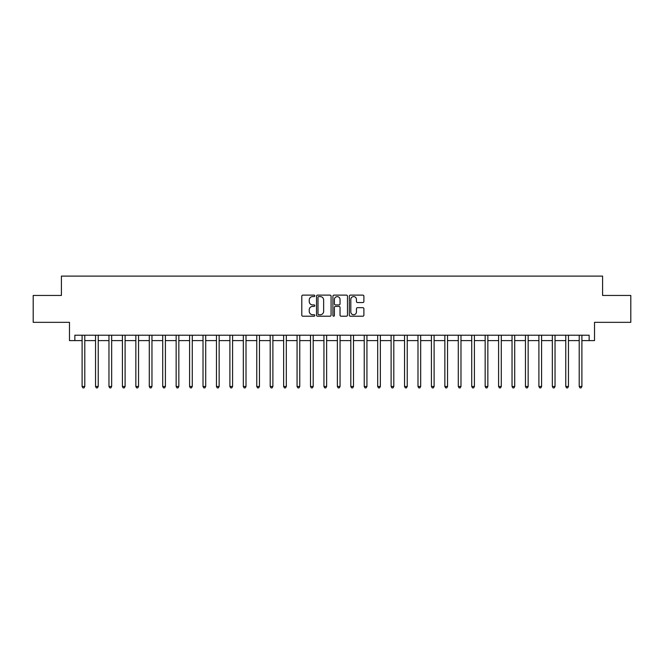 <?xml version="1.0" encoding="UTF-8"?>
<svg xmlns="http://www.w3.org/2000/svg" width="664" height="664" viewBox="0 0 664 664"><rect width="100%" height="100%" fill="white"/><g stroke="black" fill="none" stroke-linecap="round" stroke-linejoin="round"><path stroke-width="1" d="M314.802 295.853A0.739 0.739 0 0 0 314.064 295.115L302.859 295.115A1.054 1.054 0 0 0 301.796 296.169L301.796 315.159A1.054 1.054 0 0 0 302.859 316.213L314.064 316.213A0.739 0.739 0 0 0 314.802 315.475A0.739 0.739 0 0 0 314.064 314.736L312.611 314.736A3.378 3.378 0 0 1 309.241 311.366L309.241 309.781A3.378 3.378 0 0 1 312.611 306.403L314.064 306.403A0.739 0.739 0 0 0 314.802 305.664A0.739 0.739 0 0 0 314.064 304.925L312.611 304.925A3.378 3.378 0 0 1 309.241 301.556L309.241 299.97A3.378 3.378 0 0 1 312.611 296.592L314.064 296.592A0.739 0.739 0 0 0 314.802 295.853M362.834 302.552A1.054 1.054 0 0 0 363.889 301.498L363.889 296.169A1.054 1.054 0 0 0 362.834 295.115L350.384 295.115A1.054 1.054 0 0 0 349.33 296.169L349.33 315.159A1.054 1.054 0 0 0 350.384 316.213L362.834 316.213A1.054 1.054 0 0 0 363.889 315.159L363.889 308.727A1.054 1.054 0 0 0 362.834 307.673L357.506 307.673A1.054 1.054 0 0 0 356.452 308.727L356.452 311.914A2.822 2.822 0 0 1 353.63 314.736A2.822 2.822 0 0 1 350.808 311.914L350.808 299.414A2.822 2.822 0 0 1 353.63 296.592A2.822 2.822 0 0 1 356.452 299.414L356.452 301.498A1.054 1.054 0 0 0 357.506 302.552L362.834 302.552M74.849 340.599L74.849 335.22L589.151 335.22L589.151 340.599L594.521 340.599L594.521 322.331L630.8 322.331L630.8 295.455L602.588 295.455L602.588 276.108L61.412 276.108L61.412 295.455L33.2 295.455L33.2 322.331L69.479 322.331L69.479 340.599L82.104 340.599M331.079 296.169A1.054 1.054 0 0 0 330.025 295.115L317.575 295.115A1.054 1.054 0 0 0 316.521 296.169L316.521 315.159A1.054 1.054 0 0 0 317.575 316.213L330.025 316.213A1.054 1.054 0 0 0 331.079 315.159L331.079 296.169M333.975 295.115L346.425 295.115A1.054 1.054 0 0 1 347.479 296.169L347.479 315.159A1.054 1.054 0 0 1 346.425 316.213L341.097 316.213A1.054 1.054 0 0 1 340.043 315.159L340.043 307.457A1.054 1.054 0 0 0 338.989 306.403L335.453 306.403A1.054 1.054 0 0 0 334.399 307.457L334.399 315.475A0.739 0.739 0 0 1 333.66 316.213A0.739 0.739 0 0 1 332.921 315.475L332.921 296.169A1.054 1.054 0 0 1 333.975 295.115M84.793 340.599L95.541 340.599M98.23 340.599L108.971 340.599M111.66 340.599L122.408 340.599M125.098 340.599L135.846 340.599M138.535 340.599L149.284 340.599M151.965 340.599L162.713 340.599M165.402 340.599L176.151 340.599M178.84 340.599L189.589 340.599M192.269 340.599L203.018 340.599M205.707 340.599L216.456 340.599M219.145 340.599L229.893 340.599M232.583 340.599L243.331 340.599M246.012 340.599L256.76 340.599M259.45 340.599L270.198 340.599M272.887 340.599L283.636 340.599M286.317 340.599L297.065 340.599M299.754 340.599L310.503 340.599M313.192 340.599L323.941 340.599M326.63 340.599L337.37 340.599M340.059 340.599L350.808 340.599M353.497 340.599L364.245 340.599M366.935 340.599L377.683 340.599M380.364 340.599L391.113 340.599M393.802 340.599L404.55 340.599M407.239 340.599L417.988 340.599M420.669 340.599L431.417 340.599M434.107 340.599L444.855 340.599M447.544 340.599L458.293 340.599M460.982 340.599L471.731 340.599M474.411 340.599L485.16 340.599M487.849 340.599L498.598 340.599M501.287 340.599L512.035 340.599M514.716 340.599L525.465 340.599M528.154 340.599L538.902 340.599M541.592 340.599L552.34 340.599M555.029 340.599L565.769 340.599M568.459 340.599L579.207 340.599M581.896 340.599L589.151 340.599M318.737 296.592A0.739 0.739 0 0 0 317.998 297.331L317.998 314.006A0.739 0.739 0 0 0 318.737 314.736L320.264 314.736A3.378 3.378 0 0 0 323.642 311.366L323.642 299.97A3.378 3.378 0 0 0 320.264 296.592L318.737 296.592M340.043 299.472A2.822 2.822 0 0 0 337.221 296.65A2.822 2.822 0 0 0 334.399 299.472L334.399 303.871A1.054 1.054 0 0 0 335.453 304.925L338.989 304.925A1.054 1.054 0 0 0 340.043 303.871L340.043 299.472M84.926 335.22L84.867 335.361A1.071 1.071 0 0 0 84.793 335.76L84.793 386.489L82.104 386.489L82.104 335.76A1.071 1.071 0 0 0 82.029 335.361L81.971 335.22M84.793 386.489L83.988 387.892L82.909 387.892L82.104 386.489M98.355 335.22L98.305 335.361A1.071 1.071 0 0 0 98.23 335.76L98.23 386.489L95.541 386.489L95.541 335.76A1.071 1.071 0 0 0 95.458 335.361L95.409 335.22M98.23 386.489L97.417 387.892L96.346 387.892L95.541 386.489M111.793 335.22L111.743 335.361A1.071 1.071 0 0 0 111.66 335.76L111.66 386.489L108.971 386.489L108.971 335.76A1.071 1.071 0 0 0 108.896 335.361L108.846 335.22M111.66 386.489L110.855 387.892L109.784 387.892L108.971 386.489M125.23 335.22L125.172 335.361A1.071 1.071 0 0 0 125.098 335.76L125.098 386.489L122.408 386.489L122.408 335.76A1.071 1.071 0 0 0 122.334 335.361L122.276 335.22M125.098 386.489L124.292 387.892L123.213 387.892L122.408 386.489M138.668 335.22L138.61 335.361A1.071 1.071 0 0 0 138.535 335.76L138.535 386.489L135.846 386.489L135.846 335.76A1.071 1.071 0 0 0 135.771 335.361L135.713 335.22M138.535 386.489L137.73 387.892L136.651 387.892L135.846 386.489M152.097 335.22L152.048 335.361A1.071 1.071 0 0 0 151.965 335.76L151.965 386.489L149.284 386.489L149.284 335.76A1.071 1.071 0 0 0 149.201 335.361L149.151 335.22M151.965 386.489L151.16 387.892L150.089 387.892L149.284 386.489M165.535 335.22L165.477 335.361A1.071 1.071 0 0 0 165.402 335.76L165.402 386.489L162.713 386.489L162.713 335.76A1.071 1.071 0 0 0 162.638 335.361L162.58 335.22M165.402 386.489L164.597 387.892L163.518 387.892L162.713 386.489M178.973 335.22L178.915 335.361A1.071 1.071 0 0 0 178.84 335.76L178.84 386.489L176.151 386.489L176.151 335.76A1.071 1.071 0 0 0 176.076 335.361L176.018 335.22M178.84 386.489L178.035 387.892L176.956 387.892L176.151 386.489M192.402 335.22L192.352 335.361A1.071 1.071 0 0 0 192.269 335.76L192.269 386.489L189.589 386.489L189.589 335.76A1.071 1.071 0 0 0 189.506 335.361L189.456 335.22M192.269 386.489L191.464 387.892L190.394 387.892L189.589 386.489M205.84 335.22L205.79 335.361A1.071 1.071 0 0 0 205.707 335.76L205.707 386.489L203.018 386.489L203.018 335.76A1.071 1.071 0 0 0 202.943 335.361L202.885 335.22M205.707 386.489L204.902 387.892L203.831 387.892L203.018 386.489M219.278 335.22L219.22 335.361A1.071 1.071 0 0 0 219.145 335.76L219.145 386.489L216.456 386.489L216.456 335.76A1.071 1.071 0 0 0 216.381 335.361L216.323 335.22M219.145 386.489L218.34 387.892L217.261 387.892L216.456 386.489M232.715 335.22L232.657 335.361A1.071 1.071 0 0 0 232.583 335.76L232.583 386.489L229.893 386.489L229.893 335.76A1.071 1.071 0 0 0 229.81 335.361L229.761 335.22M232.583 386.489L231.769 387.892L230.698 387.892L229.893 386.489M246.145 335.22L246.095 335.361A1.071 1.071 0 0 0 246.012 335.76L246.012 386.489L243.331 386.489L243.331 335.76A1.071 1.071 0 0 0 243.248 335.361L243.198 335.22M246.012 386.489L245.207 387.892L244.136 387.892L243.331 386.489M259.582 335.22L259.524 335.361A1.071 1.071 0 0 0 259.45 335.76L259.45 386.489L256.76 386.489L256.76 335.76A1.071 1.071 0 0 0 256.686 335.361L256.628 335.22M259.45 386.489L258.645 387.892L257.566 387.892L256.76 386.489M273.02 335.22L272.962 335.361A1.071 1.071 0 0 0 272.887 335.76L272.887 386.489L270.198 386.489L270.198 335.76A1.071 1.071 0 0 0 270.123 335.361L270.065 335.22M272.887 386.489L272.082 387.892L271.003 387.892L270.198 386.489M286.45 335.22L286.4 335.361A1.071 1.071 0 0 0 286.317 335.76L286.317 386.489L283.636 386.489L283.636 335.76A1.071 1.071 0 0 0 283.553 335.361L283.503 335.22M286.317 386.489L285.512 387.892L284.441 387.892L283.636 386.489M299.887 335.22L299.829 335.361A1.071 1.071 0 0 0 299.754 335.76L299.754 386.489L297.065 386.489L297.065 335.76A1.071 1.071 0 0 0 296.991 335.361L296.933 335.22M299.754 386.489L298.949 387.892L297.87 387.892L297.065 386.489M313.325 335.22L313.267 335.361A1.071 1.071 0 0 0 313.192 335.76L313.192 386.489L310.503 386.489L310.503 335.76A1.071 1.071 0 0 0 310.428 335.361L310.37 335.22M313.192 386.489L312.387 387.892L311.308 387.892L310.503 386.489M326.754 335.22L326.705 335.361A1.071 1.071 0 0 0 326.63 335.76L326.63 386.489L323.941 386.489L323.941 335.76A1.071 1.071 0 0 0 323.858 335.361L323.808 335.22M326.63 386.489L325.817 387.892L324.746 387.892L323.941 386.489M340.192 335.22L340.142 335.361A1.071 1.071 0 0 0 340.059 335.76L340.059 386.489L337.37 386.489L337.37 335.76A1.071 1.071 0 0 0 337.295 335.361L337.246 335.22M340.059 386.489L339.254 387.892L338.183 387.892L337.37 386.489M353.63 335.22L353.572 335.361A1.071 1.071 0 0 0 353.497 335.76L353.497 386.489L350.808 386.489L350.808 335.76A1.071 1.071 0 0 0 350.733 335.361L350.675 335.22M353.497 386.489L352.692 387.892L351.613 387.892L350.808 386.489M367.067 335.22L367.009 335.361A1.071 1.071 0 0 0 366.935 335.76L366.935 386.489L364.245 386.489L364.245 335.76A1.071 1.071 0 0 0 364.171 335.361L364.113 335.22M366.935 386.489L366.13 387.892L365.051 387.892L364.245 386.489M380.497 335.22L380.447 335.361A1.071 1.071 0 0 0 380.364 335.76L380.364 386.489L377.683 386.489L377.683 335.76A1.071 1.071 0 0 0 377.6 335.361L377.55 335.22M380.364 386.489L379.559 387.892L378.488 387.892L377.683 386.489M393.935 335.22L393.876 335.361A1.071 1.071 0 0 0 393.802 335.76L393.802 386.489L391.113 386.489L391.113 335.76A1.071 1.071 0 0 0 391.038 335.361L390.98 335.22M393.802 386.489L392.997 387.892L391.918 387.892L391.113 386.489M407.372 335.22L407.314 335.361A1.071 1.071 0 0 0 407.239 335.76L407.239 386.489L404.55 386.489L404.55 335.76A1.071 1.071 0 0 0 404.476 335.361L404.417 335.22M407.239 386.489L406.434 387.892L405.355 387.892L404.55 386.489M420.802 335.22L420.752 335.361A1.071 1.071 0 0 0 420.669 335.76L420.669 386.489L417.988 386.489L417.988 335.76A1.071 1.071 0 0 0 417.905 335.361L417.855 335.22M420.669 386.489L419.864 387.892L418.793 387.892L417.988 386.489M434.239 335.22L434.19 335.361A1.071 1.071 0 0 0 434.107 335.76L434.107 386.489L431.417 386.489L431.417 335.76A1.071 1.071 0 0 0 431.343 335.361L431.285 335.22M434.107 386.489L433.301 387.892L432.231 387.892L431.417 386.489M447.677 335.22L447.619 335.361A1.071 1.071 0 0 0 447.544 335.76L447.544 386.489L444.855 386.489L444.855 335.76A1.071 1.071 0 0 0 444.78 335.361L444.722 335.22M447.544 386.489L446.739 387.892L445.66 387.892L444.855 386.489M461.115 335.22L461.057 335.361A1.071 1.071 0 0 0 460.982 335.76L460.982 386.489L458.293 386.489L458.293 335.76A1.071 1.071 0 0 0 458.21 335.361L458.16 335.22M460.982 386.489L460.169 387.892L459.098 387.892L458.293 386.489M474.544 335.22L474.494 335.361A1.071 1.071 0 0 0 474.411 335.76L474.411 386.489L471.731 386.489L471.731 335.76A1.071 1.071 0 0 0 471.647 335.361L471.598 335.22M474.411 386.489L473.606 387.892L472.536 387.892L471.731 386.489M487.982 335.22L487.924 335.361A1.071 1.071 0 0 0 487.849 335.76L487.849 386.489L485.16 386.489L485.16 335.76A1.071 1.071 0 0 0 485.085 335.361L485.027 335.22M487.849 386.489L487.044 387.892L485.965 387.892L485.16 386.489M501.42 335.22L501.361 335.361A1.071 1.071 0 0 0 501.287 335.76L501.287 386.489L498.598 386.489L498.598 335.76A1.071 1.071 0 0 0 498.523 335.361L498.465 335.22M501.287 386.489L500.482 387.892L499.403 387.892L498.598 386.489M514.849 335.22L514.799 335.361A1.071 1.071 0 0 0 514.716 335.76L514.716 386.489L512.035 386.489L512.035 335.76A1.071 1.071 0 0 0 511.952 335.361L511.902 335.22M514.716 386.489L513.911 387.892L512.84 387.892L512.035 386.489M528.287 335.22L528.229 335.361A1.071 1.071 0 0 0 528.154 335.76L528.154 386.489L525.465 386.489L525.465 335.76A1.071 1.071 0 0 0 525.39 335.361L525.332 335.22M528.154 386.489L527.349 387.892L526.27 387.892L525.465 386.489M541.724 335.22L541.666 335.361A1.071 1.071 0 0 0 541.592 335.76L541.592 386.489L538.902 386.489L538.902 335.76A1.071 1.071 0 0 0 538.828 335.361L538.77 335.22M541.592 386.489L540.786 387.892L539.707 387.892L538.902 386.489M555.154 335.22L555.104 335.361A1.071 1.071 0 0 0 555.029 335.76L555.029 386.489L552.34 386.489L552.34 335.76A1.071 1.071 0 0 0 552.257 335.361L552.207 335.22M555.029 386.489L554.216 387.892L553.145 387.892L552.34 386.489M568.591 335.22L568.542 335.361A1.071 1.071 0 0 0 568.459 335.76L568.459 386.489L565.769 386.489L565.769 335.76A1.071 1.071 0 0 0 565.695 335.361L565.645 335.22M568.459 386.489L567.654 387.892L566.583 387.892L565.769 386.489M582.029 335.22L581.971 335.361A1.071 1.071 0 0 0 581.896 335.76L581.896 386.489L579.207 386.489L579.207 335.76A1.071 1.071 0 0 0 579.132 335.361L579.074 335.22M581.896 386.489L581.091 387.892L580.012 387.892L579.207 386.489"/></g></svg>
